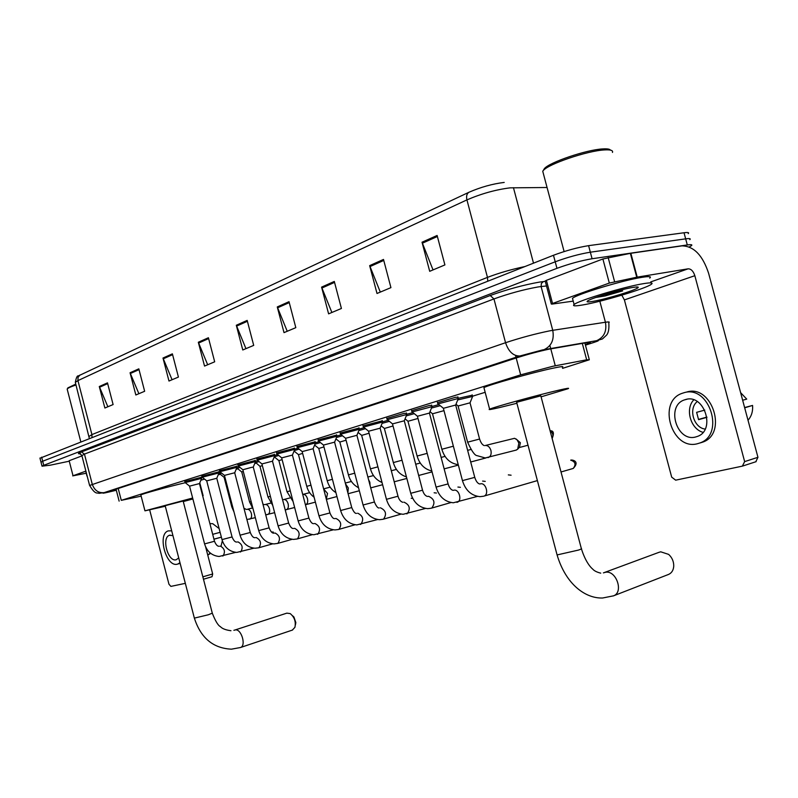 <?xml version="1.0" encoding="UTF-8"?>
<svg xmlns="http://www.w3.org/2000/svg" width="798" height="798" viewBox="0 0 798 798"><rect width="100%" height="100%" fill="white"/><g stroke="black" fill="none" stroke-linecap="round" stroke-linejoin="round"><path stroke-width="1.2" d="M457.872 396.835L458.261 398.322L472.266 395.19M363.03 425.893L382.292 420.825M340.148 433.045L359.04 428.077M318.133 439.927L336.686 435.06M296.946 446.541L315.17 441.783M386.85 418.461L403.738 413.474L406.491 413.264M437.494 402.641L455.409 397.324L457.962 397.195M411.648 410.711L429.035 405.574L431.688 405.394M276.537 452.915L294.452 448.247M256.876 459.069L274.482 454.481M237.904 464.995L255.23 460.496M219.6 470.72L236.647 466.291M201.914 476.246L218.702 471.897M184.837 481.583L201.365 477.304M562.58 368.357L589.333 359.778L586.67 359.798L552.894 366.262L520.665 374.861L121.286 500.346L141.156 496.156M200.847 480.246L204.547 479.099M218.173 474.89L220.268 474.241M236.118 469.334L237.844 468.805M254.692 463.588L256.028 463.179M273.933 457.643L274.861 457.354M472.536 396.207L485.154 392.307M431.977 406.461L438.88 404.596M406.761 414.302L412.955 412.606M382.551 421.823L388.087 420.287M359.3 429.055L364.217 427.668M336.936 436.007L341.275 434.77M315.409 442.7L319.22 441.603M294.681 449.144L297.993 448.177M274.712 455.369L277.554 454.521M255.45 461.364L257.854 460.626M236.866 467.159L238.851 466.531M218.931 472.775L220.527 472.226M585.283 344.576L590.141 342.661C591.049 342.113 590.161 342.063 587.478 342.512L548.854 349.205C538.421 351.449 527.628 354.342 516.486 357.873L113.895 489.922L111.78 490.75L116.279 490.122M68.937 461.264L50.354 465.174L42.035 466.182L43.76 465.314L556.954 268.327C569.333 263.819 581.044 260.627 592.086 258.742L687.297 244.956C691.228 244.407 692.604 244.657 691.447 245.684L689.302 246.951M39.98 458.222L553.473 255.27C565.832 250.662 577.533 247.46 588.595 245.654L684.026 232.757L685.662 238.851C689.592 238.333 690.988 238.592 689.831 239.659C690.988 238.592 689.592 238.333 685.662 238.851L590.34 252.198L685.662 238.851L687.297 244.956M553.473 255.27L555.218 261.794C567.577 257.235 579.288 254.043 590.34 252.198C579.288 254.043 567.577 257.235 555.218 261.794L42.703 461.224L555.218 261.794L556.954 268.327M41.027 462.281L42.703 461.224L41.027 462.281M107.87 406.761L99.291 386.521L104.867 408.017L113.107 404.556L107.481 382.86L99.291 386.521M138.882 393.703L130.064 372.756L135.84 394.99L144.647 391.279L138.822 368.846L130.064 372.756M172.079 379.738L162.992 358.033L168.977 381.035L178.423 377.065L172.378 353.843L162.992 358.033M207.679 364.756L198.323 342.242L204.537 366.073L214.682 361.803L208.408 337.734L198.323 342.242M433.035 269.904L422.022 242.213L429.703 271.31L444.905 264.916L437.114 235.47L422.022 242.213M380.307 292.098L369.664 265.624L377.005 293.484L390.93 287.629L383.499 259.44L369.664 265.624M331.878 312.477L321.584 287.12L328.606 313.853L341.414 308.467L334.302 281.435L321.584 287.12M287.23 331.27L277.275 306.941L284.008 332.626L295.819 327.659L289.016 301.684L277.275 306.941M245.954 348.646L236.308 325.255L242.772 349.983L253.704 345.384L247.171 320.397L236.308 325.255M80.009 374.99L78.054 377.294L77.935 380.606L75.331 382.352C76.229 377.604 77.236 375.459 78.354 375.918L468.895 192.288C480.735 187.141 492.506 183.849 504.216 182.423M684.026 232.757C687.966 232.248 689.362 232.537 688.215 233.624M545.204 281.086L546.391 280.337L552.535 303.469L609.313 283.071L602.889 258.981L630.36 253.355L681.971 245.864C693.791 246.093 702.679 255.26 708.634 273.365L757.95 457.304L755.796 461.763M546.391 280.337L602.889 258.981M621.822 295.17L624.395 299.908L671.687 477.144L675.667 480.167L742.369 466.132L744.644 461.603L694.839 275.699C693.322 271.121 691.078 268.826 688.115 268.826L637.223 277.125L609.313 283.071M552.535 303.469L551.827 304.128L573.213 301.125M695.637 436.985L697.392 436.436C716.085 430.312 704.305 393.484 685.622 399.529L684.315 399.948C665.712 405.983 676.804 442.351 695.637 436.985M748.015 420.247C751.497 416.297 753.013 411.359 752.574 405.444L744.604 407.559M742.649 400.237L746.738 399.12L740.604 392.626M683.826 392.786L682.15 393.324C656.874 401.514 671.786 450.87 697.442 443.728L699.926 442.96C725.392 434.601 709.193 384.407 683.826 392.786M706.918 417.095L698.469 419.429M700.165 442.92L702.649 442.152C728.105 433.793 711.936 383.708 686.569 392.077M744.674 407.798L752.574 405.444M697.272 401.554C688.125 408.526 693.642 427.828 705.153 429.085M704.784 410.102L696.624 412.337L698.579 419.658L706.948 417.324M693.741 399.868C684.884 409.015 690.609 429.075 703.038 432.346M543.458 170.203L544.346 168.677C549.074 162.423 586.56 149.675 602.809 148.917C607.198 148.647 609.752 149.046 610.46 150.114M543.388 173.685L542.73 171.211L543.239 170.582C548.146 164.079 587.448 150.732 604.455 149.924C610.57 149.565 613.233 150.393 612.455 152.418M582.829 304.936C575.099 306.262 572.196 306.123 574.121 304.517C578.131 300.637 624.485 286.642 643.637 283.629C650.869 282.452 653.452 282.662 651.368 284.258C646.18 288.477 602.091 301.714 582.829 304.936M572.834 299.709L572.475 298.352C576.445 294.332 622.779 280.248 641.951 277.335C649.193 276.188 651.786 276.447 649.712 278.093M632.674 287.47C637.452 286.681 639.168 286.811 637.821 287.859C634.56 290.572 605.582 299.28 593.044 301.355C588.066 302.203 586.201 302.103 587.468 301.065C590.201 298.502 620.166 289.455 632.674 287.47M595.757 297.474L605.024 295.958L622.659 290.901L612.994 292.118M596.555 297.195L605.024 295.958M603.148 295.021L622.659 290.901M668.325 574.52L668.674 574.38C671.736 572.954 673.422 570.221 673.741 566.181C673.811 561.513 672.106 557.583 668.644 554.391L660.754 551.817L659.128 552.276L604.266 572.565M516.605 402.172L557.084 554.929L578.58 550.051C581.134 549.144 582.051 548.625 581.313 548.465L540.825 395.848L516.635 402.292M516.895 403.269L500.107 407.429C491.259 409.494 487.758 410.072 489.623 409.184C493.274 407.259 538.181 394.89 558.58 390.222C566.909 388.307 570.051 387.808 567.996 388.736L541.084 396.835M484.087 388.257L483.927 387.638C487.448 385.235 532.266 372.576 552.745 368.257C561.104 366.472 564.286 366.142 562.281 367.26M292.327 630.101L294.921 627.328C296.038 621.692 294.462 617.113 290.193 613.592L286.831 613.143L234.961 630.001M165.156 505.653L194.363 618.121L208.398 614.759L212.298 613.163L183.141 501.024L165.156 505.693M165.306 506.241L144.957 510.84L192.647 498.022M140.887 495.119L140.837 494.94C141.745 494.002 167.859 486.8 185.316 482.71M192.887 498.959L183.281 501.573M292.507 615.697L293.913 616.974L295.849 622.61L295.38 624.984M443.369 408.307L455.678 405.035L474.76 477.374L462.451 480.615C465.463 490.371 471.319 495.718 479.997 496.665L483.508 496.236M438.012 403.898L458.331 398.451L455.698 404.965M417.394 416.267L429.444 413.075L448.107 483.917C449.204 487.478 450.77 489.603 452.825 490.311M412.147 411.948L432.047 406.631L429.474 413.015M508.316 474.89L511.089 475.199M392.486 423.908L404.287 420.785L422.541 490.191L410.751 493.304C413.633 502.63 419.289 507.747 427.718 508.655L431.259 508.216M387.329 419.668L406.84 414.471L404.307 420.736M482.62 481.084L485.244 481.374M368.556 431.239L380.127 428.187M363.489 427.09L382.631 422.002L380.147 428.137M457.912 487.049L460.386 487.319M345.564 438.292L356.915 435.309L374.422 502.002L363.07 505.004C365.853 513.932 371.329 518.83 379.499 519.707L383.07 519.269M340.586 434.212L359.379 429.244L356.935 435.259M434.132 492.785L436.456 493.034M323.449 445.075L334.601 442.152M318.562 441.075L337.005 436.207L334.611 442.112M411.219 498.311L412.666 498.271M302.173 451.598L313.115 448.735L329.923 512.934L318.981 515.827C321.654 524.386 326.951 529.084 334.891 529.932L338.492 529.493M297.365 447.668L315.489 442.9L313.135 448.695M281.674 457.892L292.427 455.079L308.906 518.092C310.562 522.032 312.148 523.867 313.654 523.638M276.946 454.032L294.761 449.344L292.437 455.04M261.914 463.947L272.487 461.184L288.647 523.069L278.083 525.862C280.657 534.081 285.794 538.6 293.514 539.408L297.115 538.979M257.265 460.157L274.781 455.568L272.507 461.154M258.722 530.6L242.851 469.753L251.111 467.478L253.265 467.079L269.116 527.857C270.682 531.598 272.248 533.353 273.834 533.164M238.283 466.062L255.52 461.553L253.275 467.049M219.969 471.768L224.457 475.399L234.702 472.765L250.273 532.485L240.048 535.199C242.522 543.099 247.5 547.448 255.011 548.236L258.632 547.807M219.54 470.481L219.859 471.708L236.936 467.339L234.722 472.745M206.712 480.875L216.787 478.261L218.981 472.925L202.193 477.214L201.864 476.017M202.273 477.284L206.712 480.835M189.555 486.142L199.48 483.568M185.186 482.6L201.645 478.321L199.49 483.548M271.719 531.957L273.375 532.116M458.062 406.012L470.032 402.82L479.578 439.02M485.374 445.484L514.54 438.311L517.004 439.728L518.87 443.109L517.653 449.254L515.807 450.202M457.733 399.938L472.625 396.416L470.062 402.761M515.957 438.89L520.376 442.72L519.498 447.149L518.072 448.775M432.506 413.803L443.987 410.651M431.469 408.067L440.247 405.693M407.958 421.284L417.972 418.461M406.272 415.868L414.282 413.673M384.367 428.476L393.025 425.982M382.082 423.359L389.384 421.334M361.664 435.399L369.075 433.234M358.841 430.571L365.484 428.696M339.818 442.062L346.063 440.207M336.487 437.504L342.522 435.768M318.761 448.476L323.928 446.91M314.971 444.177L320.437 442.581M298.472 454.67L302.632 453.384M294.243 450.621L299.18 449.134M278.891 460.646L282.123 459.618M287.021 491.758L278.881 460.606L274.253 456.865L278.721 455.459M267.978 496.984L259.978 466.371L262.352 465.623M255.52 462.77L258.991 461.553M241.734 471.967L243.29 471.428M237.335 468.396L239.979 467.429M224.098 477.354L224.886 477.044M219.759 473.832L221.635 473.104M236.038 469.523L234.722 472.865M73.027 475.748L69.147 460.725L73.027 475.748L85.885 471.129M69.147 460.725L81.945 455.887M205.605 546.82L212.677 573.981L212.039 576.715L203.47 579.218L212.039 576.715M149.705 510.032L168.967 584.246L170.902 586.39L185.336 583.348M72.718 475.887L86.224 473.224M172.927 535.598L169.475 535.288C161.236 537.643 167.989 562.301 176.178 559.757L178.722 557.922M213.954 539.209L221.365 537.164L213.934 539.139M179.63 563.528L177.954 563.986L179.969 562.68M171.69 530.84L168.238 530.899C157.036 534.101 166.174 567.577 177.336 564.176L177.954 563.986M209.894 523.618L212.707 523.678L219.131 528.575M220.108 532.326L212.687 534.341M210.662 553.353L207.749 555.039M208.328 554.77L210.173 552.954M221.096 545.902L222.343 540.755M67.95 387.848L75.78 384.107M67.291 389.554L67.261 388.955C68.049 387.998 70.962 386.671 76.01 384.965M549.872 345.444L550.71 348.566M550.78 348.836L555.278 365.783M515.518 355.449L516.007 357.314M516.186 357.973L520.665 374.861M582.311 343.399L586.67 359.798M118.214 488.506L121.286 500.346M585.443 345.155L593.253 342.641C598.759 340.836 599.837 340.187 596.495 340.696L542.032 350.083L520.226 355.928L104.269 492.585C101.625 493.503 102.922 493.383 108.169 492.196L116.308 490.251M89.605 485.463L505.553 342.711C520.625 337.754 535.268 333.813 549.493 330.891L552.745 330.322L541.114 286.552L537.832 286.991C523.528 289.584 508.905 293.564 493.952 298.931L84.448 454.092L81.885 455.648M81.416 451.947L84.448 454.092L92.239 484.167C94.383 490.291 98.294 493.114 103.959 492.645L98.892 493.344C97.476 492.246 95.62 495.598 89.556 485.294L81.815 455.389C79.551 453.254 78.513 452.646 78.713 453.553L80.538 453.743C77.466 453.982 77.755 453.384 81.416 451.947L490.231 295.519L493.952 298.931L505.553 342.711C508.575 351.679 513.343 356.108 519.877 355.988L520.226 355.928M490.231 295.519C507.069 289.425 523.558 284.936 539.687 282.053L545.283 281.375M592.086 258.742L588.595 245.654M43.76 465.314L41.646 457.134M543.657 349.773L544.037 349.654C551.498 346.123 554.401 339.679 552.745 330.322L605.423 322.242L599.827 301.205M605.423 322.242C608.854 321.734 609.981 321.873 608.794 322.671C609.253 328.866 608.475 333.045 606.48 335.21L602.45 338.941L596.864 340.576C604.126 337.205 606.979 331.09 605.423 322.242M546.5 285.973L541.114 286.552L541.353 283.499L543.378 281.574M593.253 342.641L594.59 342.212M596.495 340.696L542.311 349.983L519.877 355.988L104.269 492.585M91.979 437.284L91.91 434.591L487.468 277.385C498.969 272.986 511.428 269.375 524.825 266.572M89.296 436.307L91.91 434.591L77.935 380.606L466.93 199.889C466.122 196.258 466.78 193.724 468.895 192.288M547.069 187.5L510.131 187.849C495.817 189.645 481.423 193.665 466.93 199.889L487.468 277.385L487.768 281.185M513.443 187.67L533.503 263.15M89.306 438.341L75.441 382.791M236.597 326.103L247.4 321.285M277.574 307.819L289.255 302.612M321.893 288.038L334.561 282.392M369.983 266.582L383.758 260.437M422.351 243.22L437.384 236.507M198.592 343.06L208.627 338.581M163.261 358.821L172.597 354.661M130.323 373.524L139.032 369.634M99.541 387.259L107.68 383.629M624.395 299.908L694.839 275.699M650.739 281.903L688.115 268.826M630.849 253.275L637.223 277.125M744.644 461.603L757.95 457.304M636.734 277.215L630.36 253.355M608.156 257.495L614.59 281.604M603.388 572.874L605.393 572.296C616.186 569.922 623.946 592.196 613.552 595.827L613.173 595.966M668.674 574.38L613.552 595.827L602.64 598.001C585.682 598.66 565.872 584.615 557.084 554.929L556.984 554.57M233.874 630.32L235.24 629.941C241.285 628.505 246.462 645.682 240.527 647.507L240.238 647.607M292.627 630.001L240.527 647.507L231.43 649.173C213.106 648.305 200.747 637.951 194.363 618.121L194.333 618.021M561.024 471.977L573.233 468.446C580.246 461.134 572.206 459.738 571.019 460.077L570.69 460.147C575.398 461.723 576.246 464.486 573.233 468.446L572.844 468.566M480.376 483.847L480.655 483.788C485.932 482.67 489.224 494.451 484.087 496.077L537.383 480.596M411.977 411.808L417.404 416.187L436.067 487.089L448.107 483.917M453.783 490.211L454.052 490.162C459.109 489.084 462.321 500.655 457.384 502.201L456.845 502.351M428.257 496.326L428.516 496.276C434.411 498.959 435.489 502.89 431.768 508.077L450.92 502.55M410.741 493.284L392.466 423.838L387.17 419.539M368.536 431.179L386.431 499.269L387.599 499.009L398.002 496.216L380.117 428.197M403.888 502.171L403.988 502.151C409.673 504.805 410.731 508.665 407.17 513.722L406.691 513.852M380.317 507.807L380.417 507.797C385.913 510.421 386.94 514.211 383.519 519.139L401.085 514.111M318.432 440.965L323.449 445.015L340.606 510.521L351.738 507.578L334.581 442.162M357.654 513.234L357.753 513.224C363.05 515.827 364.058 519.548 360.776 524.356L360.357 524.476M335.429 518.57L335.928 518.451C341.055 521.034 342.043 524.675 338.881 529.383L355.03 524.775M298.153 520.914L308.906 518.092M314.432 523.598L314.911 523.478C319.868 526.042 320.826 529.623 317.794 534.221L317.424 534.321M294.193 528.446L294.642 528.336C299.44 530.87 300.387 534.391 297.474 538.879L312.367 534.65M278.083 525.842L261.904 463.907L257.156 460.067M274.672 533.124L275.101 533.014C279.749 535.528 280.667 538.979 277.864 543.378L273.923 543.907C266.313 543.099 261.245 538.67 258.732 530.61L269.116 527.857M292.178 539.318L277.534 543.468M255.819 537.633L256.238 537.533C260.737 540.027 261.644 543.418 258.951 547.717L272.707 543.827M240.048 535.179L224.457 475.399M222.004 539.608L232.068 536.954C233.585 540.555 235.141 542.241 236.747 542.042M237.624 541.992L238.013 541.892C242.383 544.366 243.27 547.697 240.677 551.907L240.378 551.987M189.545 486.112L204.577 543.897L214.492 541.273C215.949 544.775 217.495 546.43 219.131 546.261M220.029 546.201L220.408 546.111C224.647 548.555 225.515 551.837 223.011 555.957L222.732 556.036M550.151 431.02C552.944 432.895 553.593 435.329 552.096 438.331M455.987 404.257L458.062 405.923L467.618 442.172L479.588 439.04C480.875 442.84 482.451 445.035 484.326 445.613M485.284 445.493C487.897 445.364 489.773 447 490.92 450.421C491.608 453.922 490.81 456.266 488.516 457.463L487.847 457.633M441.863 449.264L453.374 446.202M407.948 421.224L417.115 456.037L427.169 453.354M393.334 462.581L402.042 460.227M370.462 468.855L377.913 466.84M368.496 479.458L369.863 482.291L370.063 485.423M335.928 438.87L339.818 442.002L348.427 474.89L354.721 473.184M345.524 483.857L348.307 487.967L347.898 492.905M327.21 480.725L332.417 479.299M323.649 488.984L327.519 493.433L326.322 499.219M306.761 486.341L310.961 485.184M302.751 494.441L303.13 494.341C305.075 494.311 306.522 495.767 307.469 498.71C308.088 501.743 307.539 503.728 305.834 504.655L305.435 504.755M293.085 501.543L287.021 491.738L290.292 490.85M283.549 499.598L283.908 499.498C285.784 499.478 287.19 500.915 288.118 503.807C288.726 506.79 288.208 508.735 286.552 509.633L286.173 509.732M272.766 505.503L267.978 496.974L270.362 496.306M264.986 504.575L265.335 504.486C267.15 504.466 268.517 505.882 269.425 508.725C270.023 511.658 269.524 513.563 267.929 514.441L267.559 514.54M237.245 468.326L241.734 471.927L249.575 502.022L251.151 501.583M247.051 509.383L247.39 509.294C249.146 509.284 250.472 510.68 251.36 513.483C251.949 516.366 251.47 518.241 249.934 519.089L249.575 519.179M231.799 506.91L232.607 506.67M202.852 576.824L212.677 573.981M584.854 342.96L589.233 359.409M116.039 489.214L119.131 501.124M42.035 466.182L39.93 458.042M756.145 461.653L742.838 465.992M551.298 304.018L545.164 280.926M702.649 442.152L699.926 442.96M687.008 399.239L684.315 399.948M544.346 168.677L543.239 170.582M564.116 251.57L542.73 171.211M574.121 304.517L572.475 298.352M636.315 286.981L637.821 287.859M600.744 573.154C596.824 572.196 594.111 570.799 592.595 568.984C592.465 568.904 586.221 564.166 581.413 548.834M489.623 409.184L483.927 387.638M230.951 630.719C225.764 630.041 222.243 628.684 220.378 626.63C218.083 625.512 215.4 621.063 212.328 613.273M144.957 510.84L140.837 494.94M203.141 495.728L199.789 482.82M474.77 477.404C475.957 481.094 477.513 483.269 479.448 483.937M443.349 408.227L462.451 480.615M443.369 408.217L437.823 403.748M437.793 403.768L437.404 402.282M479.977 483.967L480.546 483.807M477.413 496.406L453.314 502.78C444.765 501.852 439.02 496.625 436.067 487.089M411.938 411.828L411.559 410.372M453.404 490.331L453.932 490.181M431.987 406.511L431.598 405.055M422.551 490.221C423.598 493.673 425.174 495.738 427.289 496.426M387.14 419.558L386.761 418.132M427.898 496.436L428.406 496.296M406.781 414.361L406.401 412.935M398.002 496.236C398.96 499.558 400.536 501.573 402.761 502.301M425.504 508.446L403.13 514.291C394.83 513.403 389.264 508.396 386.431 499.269M368.556 431.169L363.349 426.97L362.95 425.583M382.581 421.903L382.212 420.506M374.422 502.032C376.297 506.351 377.883 508.316 379.18 507.947M345.554 438.242L363.07 505.004M345.564 438.232L340.457 434.102L340.068 432.745M359.319 429.154L358.96 427.778M351.748 507.598C353.554 511.787 355.14 513.712 356.507 513.373M377.614 519.548L356.776 524.914C348.716 524.057 343.33 519.259 340.606 510.521M318.412 440.985L318.063 439.638M336.965 436.117L336.606 434.77M329.923 512.954C331.669 517.014 333.255 518.9 334.671 518.6M302.153 451.558L318.981 515.827M302.173 451.548L297.245 447.578M297.225 447.588L296.876 446.272M315.439 442.82L315.1 441.503M333.295 529.812L313.823 534.76C305.993 533.932 300.776 529.323 298.153 520.934L281.654 457.843M281.674 457.833L276.836 453.942M276.806 453.952L276.477 452.656M294.721 449.274L294.382 447.987M288.657 523.079C290.292 526.939 291.869 528.735 293.385 528.485M257.136 460.087L256.806 458.81M274.751 455.498L274.412 454.232M242.861 469.743L238.183 465.992M238.163 466.002L237.844 464.755M255.49 461.493L255.161 460.247M250.273 532.505C251.819 536.166 253.385 537.892 254.961 537.682M236.896 467.279L236.577 466.062M253.924 548.166L236.747 552.425C229.345 551.647 224.438 547.378 222.014 539.628L206.702 480.845M216.777 478.271L232.068 536.954M218.951 472.875L218.642 471.668M235.769 552.366L219.101 556.465C211.799 555.697 206.961 551.508 204.577 543.897M189.555 486.102L185.106 482.541L184.777 481.364M199.47 483.578L214.492 541.273M201.615 478.271L201.305 477.094M552.156 438.561C554.291 433.095 553.613 430.511 550.101 430.82M516.426 450.042L485.224 457.962L477.134 455.668C474.83 455.578 471.658 451.079 467.618 442.172M472.556 396.297L472.177 394.85M528.017 445.224L519.109 447.588M432.486 413.733L441.853 449.244C444.636 458.341 450.102 463.488 458.242 464.665M467.618 450.331L470.88 449.493M432.506 413.723L430.002 411.698M470.7 462.002L486.012 457.932M441.114 457.414L445.055 456.396M407.968 421.214L405.065 418.87M417.115 456.037C419.549 464.246 424.456 469.234 431.818 470.98M444.137 468.875L458.361 465.104M384.347 428.416L393.334 462.561C395.469 469.952 399.838 474.74 406.431 476.905M415.708 464.217L420.257 463.04M384.367 428.406L381.105 425.783M418.671 475.468L432.067 471.907M361.654 435.349L370.452 468.845C372.327 475.468 376.187 480.017 382.023 482.481M391.299 470.74L396.416 469.424M361.674 435.339L358.083 432.446M394.212 481.793L406.83 478.441M367.858 477.014L373.484 475.568M348.427 474.89C350.073 480.795 353.444 485.064 358.531 487.718M370.711 487.877L382.611 484.715M314.602 445.075L318.771 448.426L327.21 480.715C328.636 485.932 331.539 489.902 335.918 492.635M345.315 483.049L351.409 481.473M348.108 493.723L359.329 490.75M294.063 451.07L298.472 454.621L306.751 486.321C307.988 490.89 310.442 494.531 314.123 497.244M323.609 488.865L330.143 487.169M326.362 499.349L336.946 496.546M315.39 502.122L305.415 504.765M303.15 494.341L309.634 492.665M294.642 507.488L285.215 509.922M283.918 499.498L289.864 497.962M259.988 466.361L255.27 462.172M262.941 504.186L264.318 504.615M274.642 512.665L265.724 514.85M265.345 504.486L270.761 503.079M249.575 502.022L253.106 509.064M243.969 508.306L246.353 509.433M255.35 517.663L246.891 519.538M219.679 473.773L224.098 477.314L231.799 506.9L234.013 512.057M247.39 509.294L252.328 508.017M219.659 473.783L219.36 472.606M265.734 514.91L267.091 514.55M170.144 535.109L169.475 535.288M68.03 387.718L67.261 388.955M80.778 441.703L67.172 389.115M86.962 476.067L85.925 472.047"/></g></svg>
